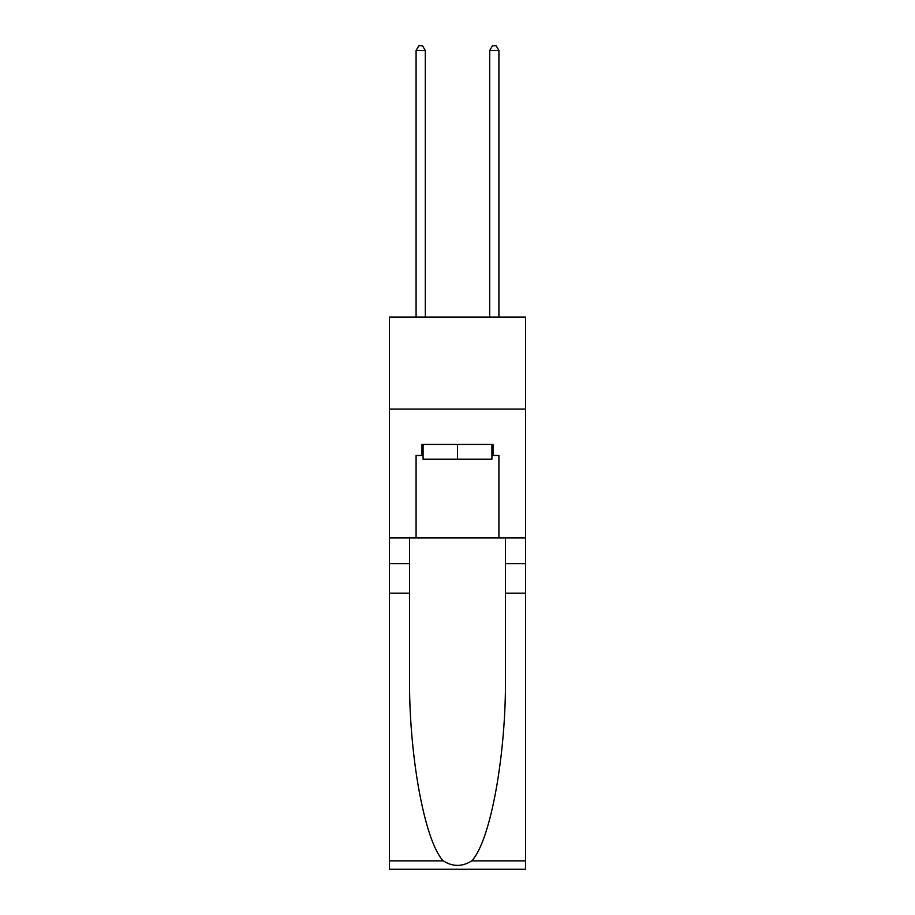 <?xml version="1.0" encoding="UTF-8"?>
<svg xmlns="http://www.w3.org/2000/svg" width="915" height="915" viewBox="0 0 915 915"><rect width="100%" height="100%" fill="white"/><g stroke="black" fill="none" stroke-linecap="round" stroke-linejoin="round"><path stroke-width="1.37" d="M525.599 409.097L525.599 317.059L389.401 317.059L389.401 409.097L525.599 409.097L525.599 537.94L498.915 537.94L498.915 455.476L493.025 455.476L493.025 444.427L421.975 444.427L421.975 455.476L423.085 455.476M491.915 444.427L491.915 459.158L423.085 459.158L423.085 444.427M457.5 444.427L457.5 459.158M471.74 860.855L525.599 860.855L525.599 869.25L389.401 869.25L389.401 593.16L409.554 593.16L409.554 675.236C408.57 753.697 424.491 841.343 443.26 860.855C452.742 866.905 462.235 866.905 471.74 860.855C490.509 841.343 506.43 753.697 505.446 675.236L505.446 537.94M505.446 593.16L525.599 593.16L525.599 537.94M389.401 593.16L389.401 409.097M409.554 537.94L409.554 593.16M525.599 860.855L525.599 593.16M389.401 537.94L416.085 537.94L416.085 455.476L421.975 455.476M416.085 537.94L498.915 537.94M491.915 455.476L493.025 455.476M425.292 317.059L425.292 50.531L416.085 50.531L416.085 317.059M416.085 50.531L418.841 45.75L422.524 45.75L425.292 50.531M498.915 317.059L498.915 50.531L489.708 50.531L489.708 317.059M489.708 50.531L492.476 45.75L496.159 45.75L498.915 50.531M505.446 563.709L525.599 563.709M409.554 563.709L389.401 563.709M389.401 860.855L443.26 860.855"/></g></svg>
